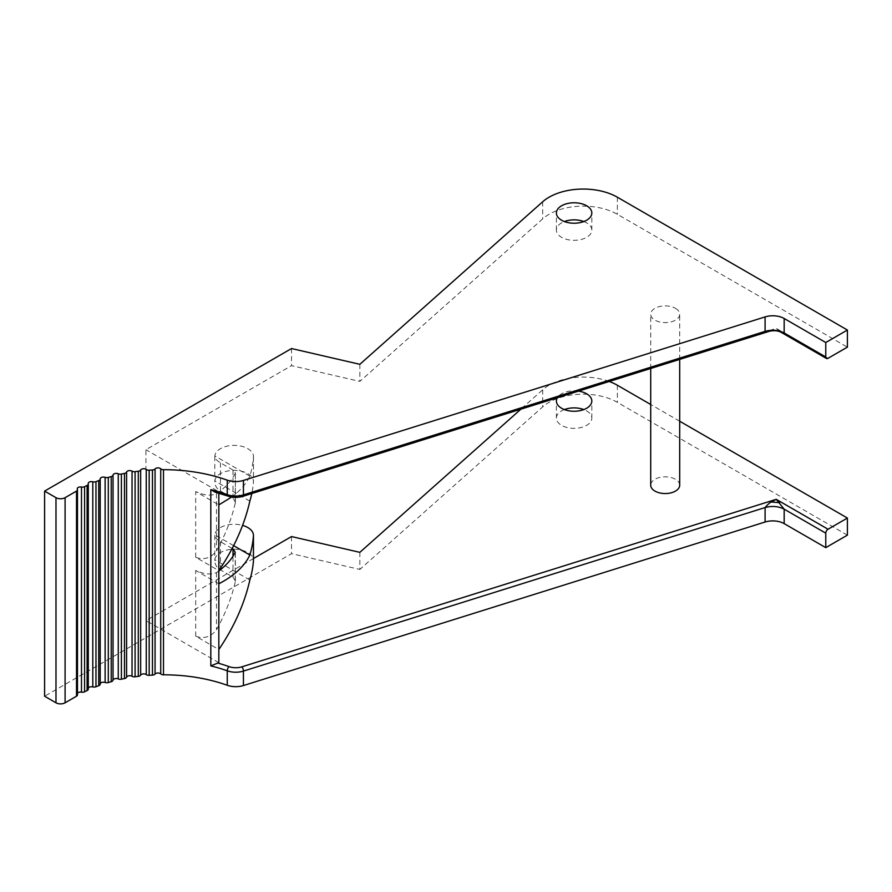 <?xml version="1.0" encoding="UTF-8"?>
<svg xmlns="http://www.w3.org/2000/svg" width="892" height="892" viewBox="0 0 892 892"><rect width="100%" height="100%" fill="white"/><g stroke="black" fill="none" stroke-linecap="round" stroke-linejoin="round"><path stroke-width="0.67" stroke-dasharray="4.46 3.34" d="M771.446 330.542L779.653 331.233L776.241 328.39L769.495 331.244M235.232 552.226L235.232 582.13L235.365 581.015L233.013 577.146L220.469 569.91C216.789 567.691 214.894 564.591 214.816 560.622L214.838 559.808A19.323 11.161 180 0 1 234.674 549.271A19.323 11.161 180 0 1 253.462 560.421M232.165 548.48L220.469 541.734C216.789 539.548 214.894 537.397 214.816 535.245M233.626 545.659L214.838 534.821A19.323 11.161 180 0 1 242.579 525.399M249.849 476.138L214.838 455.923A19.323 11.161 180 0 1 234.674 445.398A19.323 11.161 180 0 1 253.462 456.548A19.323 11.161 180 0 1 253.44 457.038A257.665 148.763 180 0 1 249.849 476.138C246.214 483.832 240.149 490.801 231.641 497.045M233.013 498.26L233.013 470.073L235.365 472.782L235.232 503.244L235.365 502.129L233.013 498.26L220.469 491.024C216.789 488.794 214.894 485.705 214.816 481.725L214.838 480.911A19.323 11.161 180 0 1 234.674 470.374A19.323 11.161 180 0 1 253.462 481.535A19.323 11.161 180 0 1 253.44 482.014A257.665 148.763 180 0 1 251.8 493.532M233.013 470.073L220.469 462.837C216.789 460.662 214.894 458.499 214.816 456.358M235.232 473.34C231.474 480.888 225.23 487.679 216.477 493.722C210.802 496.075 203.878 495.35 195.694 491.548L218.83 504.905M235.232 503.244C231.474 519.278 225.23 535.155 216.477 550.877C210.802 558.147 203.878 560.288 195.694 557.288L218.83 570.646M218.83 570.936L216.477 572.608C210.802 574.961 203.878 574.236 195.694 570.445L218.83 583.792M235.232 582.13C231.474 598.175 225.23 614.053 216.477 629.774C210.802 637.033 203.878 639.174 195.694 636.186L218.83 649.543M218.83 662.689L145.942 620.609L145.942 449.68L291.528 365.631L359.844 381.408L542.693 218.852A48.313 27.897 180 0 1 617.376 214.314L847.4 347.122M828.044 358.294L776.241 328.39L241.888 495.885A12.878 7.437 180 0 1 228.954 495.673A123.999 71.594 0 0 0 217.826 492.128A8.05 4.65 0 0 0 218.83 491.76L145.942 449.68M218.83 491.76L218.83 493.142M253.462 558.537L145.942 620.609M291.528 536.56L291.528 553.664L44.6 696.217M291.528 348.538L291.528 365.631M359.844 552.349L359.844 569.442L291.528 553.664M359.844 364.315L359.844 381.408M609.247 381.475A48.313 27.897 0 0 0 542.693 389.782L520.883 409.183M847.4 535.144L617.376 402.348A48.313 27.897 0 0 0 542.693 406.875L359.844 569.442M679.693 421.236L650.714 404.5M564.38 409.573A17.717 10.225 0 0 0 556.396 418.125A17.717 10.225 0 0 0 561.581 425.361A17.717 10.225 0 0 0 580.882 427.569A17.717 10.225 0 0 0 591.82 418.125A17.717 10.225 0 0 0 583.836 409.573M77.47 693.24A3.222 1.862 0 0 0 77.247 693.92A3.222 1.862 0 0 0 77.359 694.4L77.359 489.273M88.286 688.211A3.222 1.862 0 0 0 88.219 688.591A3.222 1.862 0 0 0 88.252 688.869L88.252 483.743M679.693 485.181A14.495 8.363 0 0 0 665.209 476.819A14.495 8.363 0 0 0 650.714 485.181M578.484 391.12A17.717 10.225 0 0 0 557.322 397.754M583.836 221.55A17.717 10.225 180 0 1 586.635 222.866A17.717 10.225 180 0 1 591.82 230.091A17.717 10.225 180 0 1 574.102 240.327A17.717 10.225 180 0 1 556.396 230.091A17.717 10.225 180 0 1 561.581 222.866A17.717 10.225 180 0 1 564.38 221.55M675.456 308.331A14.495 8.363 180 0 1 679.693 314.252A14.495 8.363 180 0 1 670.751 321.979A14.495 8.363 180 0 1 654.951 320.161A14.495 8.363 180 0 1 650.714 314.252A14.495 8.363 180 0 1 659.656 306.513A14.495 8.363 180 0 1 675.456 308.331M217.826 492.128L215.139 492.105M249.849 580.012L214.838 559.808M249.849 501.126L214.838 480.911M781.838 332.716L779.653 331.233M220.469 541.734L220.469 568.193M233.013 577.146L233.013 556.173M253.44 457.038L253.44 482.014M220.469 462.837L220.469 491.024M195.694 557.288L195.694 491.548M195.694 636.186L195.694 570.445M542.693 389.782L542.693 406.875M542.693 201.759L542.693 218.852M617.376 385.255L617.376 402.348M617.376 197.221L617.376 214.314M241.888 495.885A3.222 1.26 -107.4 0 0 242.858 496.331M227.873 496.075A3.222 1.383 109.7 0 0 228.954 495.673M216.477 493.722L216.477 550.877M216.477 572.608L216.477 629.774M214.816 535.334L214.816 560.533M214.816 456.436L214.816 481.635M253.462 456.548L253.462 481.535M77.247 693.92L77.247 488.794M88.219 688.591L88.219 483.464M100.194 684.053L100.194 478.926M591.82 230.091L591.82 212.998M556.396 230.091L556.396 212.998M591.82 418.125L591.82 401.032M556.396 418.125L556.396 401.032M679.693 359.398L679.693 314.252M650.714 368.485L650.714 314.252M235.365 502.241L235.365 472.66M235.365 581.138L235.365 551.669"/><path stroke-width="1.34" d="M779.653 502.675L771.446 501.995L776.241 499.319L784.168 509.154L784.168 523.626A16.101 9.299 0 0 0 765.091 522.021L243.427 685.547A16.101 9.299 180 0 1 227.259 685.279A120.777 69.732 0 0 0 163.492 674.809A3.222 1.862 180 0 1 160.727 673.906A3.222 1.862 0 0 0 157.817 673.003A3.222 1.862 0 0 0 155.063 674.062A3.222 1.862 180 0 1 152.454 675.11A120.777 69.732 0 0 0 149.187 675.311A3.222 1.862 180 0 1 146.266 674.597A3.222 1.862 0 0 0 143.177 673.906A3.222 1.862 0 0 0 140.657 675.133A3.222 1.862 180 0 1 138.293 676.359A120.777 69.732 0 0 0 135.093 676.783A3.222 1.862 180 0 1 132.038 676.281A3.222 1.862 0 0 0 128.838 675.79A3.222 1.862 0 0 0 126.586 677.195A3.222 1.862 180 0 1 124.479 678.567A120.777 69.732 0 0 0 121.401 679.202A3.222 1.862 180 0 1 118.257 678.912A3.222 1.862 0 0 0 114.99 678.656A3.222 1.862 0 0 0 113.039 680.195A3.222 1.862 180 0 1 111.232 681.7A120.777 69.732 0 0 0 108.3 682.547A3.222 1.862 180 0 1 105.122 682.469A3.222 1.862 0 0 0 100.205 683.974M242.579 525.399A19.323 11.161 180 0 1 253.462 535.445L253.462 560.421A19.323 11.161 180 0 1 253.44 560.912A257.665 148.763 180 0 1 249.849 580.012C244.508 603.683 234.172 626.864 218.83 649.543L218.83 662.689A8.05 4.65 180 0 1 217.826 663.068A123.999 71.594 180 0 1 228.954 666.603A12.878 7.437 0 0 0 241.888 666.826L776.241 499.319L828.044 529.235A3.222 1.862 120 0 0 825.769 533.171L825.769 547.643L784.168 523.626M253.462 535.445A19.323 11.161 180 0 1 253.44 535.925A257.665 148.763 180 0 1 249.849 555.036C244.508 566.23 234.172 575.819 218.83 583.792L218.83 649.543M233.013 556.173L233.013 548.97L232.165 548.48M231.641 497.045L218.83 504.905L218.83 583.792M251.8 493.532A257.665 148.763 180 0 1 249.849 501.126C244.508 524.797 234.172 547.967 218.83 570.646M215.139 492.105L210.813 489.697A120.777 69.732 180 0 1 227.259 494.625L227.259 480.164A120.777 69.732 0 0 0 163.492 469.683L163.492 674.809M218.83 493.142L218.83 504.905M44.6 491.102L55.984 497.669A6.445 3.724 0 0 0 65.094 497.669L65.094 702.796A6.445 3.724 180 0 1 55.984 702.796L44.6 696.217L44.6 491.102L291.528 348.538L359.844 364.315L542.693 201.759A48.313 27.897 0 0 1 617.376 197.221L847.4 330.029L825.769 342.517L784.168 318.5L784.168 332.961L781.883 332.738C777.445 329.795 771.034 330.765 769.294 331.311M825.769 342.517L825.769 356.978A3.222 1.862 120 0 0 826.427 358.45A3.222 1.862 120 0 0 828.044 358.294L847.4 347.122L847.4 330.029M765.091 316.905L243.427 480.431L243.427 494.893L765.091 331.367L765.091 316.905A16.101 9.299 180 0 1 784.168 318.5M520.883 409.183L359.844 552.349L291.528 536.56L253.462 558.537M650.714 404.5L617.376 385.255A48.313 27.897 0 0 0 609.247 381.475M825.769 547.643L847.4 535.144L847.4 518.051L679.693 421.236M847.4 518.051L828.044 529.235M152.454 675.11L152.454 469.984A120.777 69.732 0 0 0 149.187 470.184L149.187 675.311M138.293 676.359L138.293 471.232A120.777 69.732 0 0 0 135.093 471.656L135.093 676.783M124.479 678.567L124.479 473.44A120.777 69.732 0 0 0 121.401 474.076L121.401 679.202M111.232 681.7L111.232 476.584A120.777 69.732 0 0 0 108.3 477.421L108.3 682.547M100.194 479.093L100.194 684.108A3.222 1.862 180 0 1 100.205 684.164A3.222 1.862 180 0 1 98.711 685.725A120.777 69.732 0 0 0 95.968 686.762A3.222 1.862 180 0 1 92.801 686.907A3.222 1.862 0 0 0 88.286 688.211M98.711 685.725L98.711 480.61A120.777 69.732 0 0 0 95.968 481.647L95.968 686.762M88.252 688.869A3.222 1.862 180 0 1 88.286 689.137A3.222 1.862 180 0 1 87.104 690.575A120.777 69.732 0 0 0 84.595 691.791A3.222 1.862 180 0 1 81.484 692.159A3.222 1.862 0 0 0 77.47 693.24M87.104 690.575L87.104 485.449A120.777 69.732 0 0 0 84.595 486.675L84.595 691.791M561.581 205.773A17.717 10.225 0 0 0 556.396 212.998A17.717 10.225 0 0 0 574.102 223.223A17.717 10.225 0 0 0 591.82 212.998A17.717 10.225 0 0 0 580.882 203.554A17.717 10.225 0 0 0 561.581 205.773M65.094 497.669L76.522 491.068A3.222 1.862 0 0 0 77.47 489.764A3.222 1.862 0 0 0 77.359 489.273A3.222 1.862 0 0 1 77.247 488.794A3.222 1.862 0 0 1 81.484 487.032A3.222 1.862 0 0 0 84.595 486.675M87.104 485.449A3.222 1.862 0 0 0 88.286 484.01A3.222 1.862 0 0 0 88.252 483.743A3.222 1.862 0 0 1 88.219 483.464A3.222 1.862 0 0 1 92.801 481.78A3.222 1.862 0 0 0 95.968 481.647M98.711 480.61A3.222 1.862 0 0 0 100.205 479.037A3.222 1.862 0 0 0 100.194 478.982A3.222 1.862 0 0 1 100.194 478.926A3.222 1.862 0 0 1 101.855 477.309A3.222 1.862 0 0 1 105.122 477.354A3.222 1.862 0 0 0 108.3 477.421M111.232 476.584A3.222 1.862 0 0 0 113.039 475.079L113.039 680.195M118.257 678.912L118.257 473.786A3.222 1.862 0 0 0 114.99 473.529A3.222 1.862 0 0 0 113.039 475.079M118.257 473.786A3.222 1.862 0 0 0 121.401 474.076M124.479 473.44A3.222 1.862 0 0 0 126.586 472.069L126.586 677.195M132.038 676.281L132.038 471.154A3.222 1.862 0 0 0 128.838 470.675A3.222 1.862 0 0 0 126.586 472.069M132.038 471.154A3.222 1.862 0 0 0 135.093 471.656M138.293 471.232A3.222 1.862 0 0 0 140.657 470.017L140.657 675.133M146.266 674.597L146.266 469.471A3.222 1.862 0 0 0 143.177 468.779A3.222 1.862 0 0 0 140.657 470.017M146.266 469.471A3.222 1.862 0 0 0 149.187 470.184M152.454 469.984A3.222 1.862 0 0 0 155.063 468.936L155.063 674.062M160.727 673.906L160.727 468.779A3.222 1.862 0 0 0 157.817 467.876A3.222 1.862 0 0 0 155.063 468.936M160.727 468.779A3.222 1.862 0 0 0 163.492 469.683M227.259 480.164A16.101 9.299 0 0 0 243.427 480.431M583.836 409.573A17.717 10.225 0 0 0 564.38 409.573M77.359 694.4A3.222 1.862 180 0 1 77.47 694.879A3.222 1.862 180 0 1 76.522 696.195L76.522 491.068M65.094 702.796L76.522 696.195M650.714 368.485L650.714 485.181A14.495 8.363 0 0 0 654.951 491.102A14.495 8.363 0 0 0 670.751 492.908A14.495 8.363 0 0 0 679.693 485.181L679.693 359.398M557.322 397.754A17.717 10.225 0 0 0 556.396 401.032A17.717 10.225 0 0 0 561.581 408.257A17.717 10.225 0 0 0 580.882 410.476A17.717 10.225 0 0 0 591.82 401.032A17.717 10.225 0 0 0 578.484 391.12M564.38 221.55A17.717 10.225 180 0 1 583.836 221.55M227.259 685.279L227.259 670.817A120.777 69.732 0 0 0 210.813 665.889L217.826 663.068M233.013 548.97L235.232 552.226C231.831 559.083 226.356 565.316 218.83 570.936M249.849 555.036L233.626 545.659M769.25 331.322L765.091 331.367C772.048 329.494 778.415 330.029 784.168 332.961L825.769 356.978M765.091 522.021L765.091 507.559C767.845 504.303 769.952 502.452 771.446 501.995M253.44 535.925L253.44 560.912M220.469 568.193L220.469 569.598M210.813 665.889L210.813 489.697M825.769 533.171L784.168 509.154C778.415 506.221 772.048 505.697 765.091 507.559L243.427 671.085L243.427 685.547M55.984 702.796L55.984 497.669M81.484 692.159L81.484 487.032M92.801 686.907L92.801 481.78M105.122 682.469L105.122 477.354M241.888 666.826A3.222 1.26 72.6 0 1 243.427 671.085A16.101 9.299 180 0 1 227.259 670.817A3.222 1.383 109.7 0 1 228.954 666.603M214.593 491.96L227.873 496.075A3.222 1.383 109.7 0 1 227.259 494.625A16.101 9.299 0 0 0 243.427 494.893A3.222 1.26 -107.4 0 1 242.858 496.331L769.138 331.356M77.47 694.879L77.47 489.764M88.286 689.137L88.286 484.01M100.205 684.164L100.205 479.037M781.838 332.716L826.427 358.45M242.858 496.331C237.785 497.803 232.79 497.725 227.873 496.075"/></g></svg>
